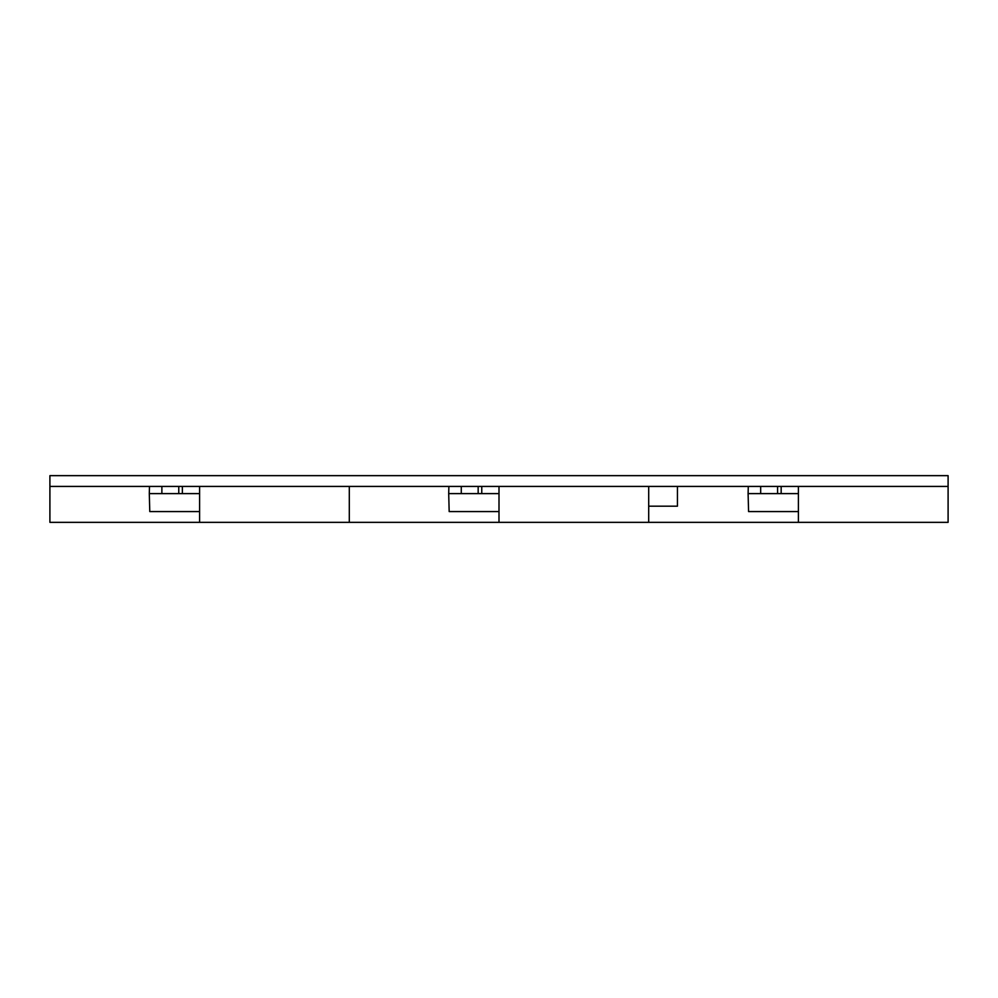 <?xml version="1.0" encoding="UTF-8"?>
<svg xmlns="http://www.w3.org/2000/svg" width="998" height="998" viewBox="0 0 998 998"><rect width="100%" height="100%" fill="white"/><g stroke="black" fill="none" stroke-linecap="round" stroke-linejoin="round"><path stroke-width="1.5" d="M948.1 486.425L49.9 486.425L49.9 475.647L948.1 475.647L49.9 475.647L49.9 522.353L948.1 522.353L948.1 475.647L49.9 475.647L49.9 522.353L948.1 522.353L948.1 486.425L798.4 486.425L798.4 522.353L798.4 486.425L948.1 486.425L49.9 486.425L948.1 486.425L948.1 475.647L948.1 486.425M648.7 486.425L648.7 522.353L648.7 486.425L499 486.425L499 522.353L499 486.425L648.7 486.425M349.3 486.425L349.3 522.353L349.3 486.425L199.6 486.425L199.6 522.353L199.6 486.425L349.3 486.425M798.4 511.575L748.575 511.575L748.101 493.611L760.676 493.611L760.676 486.425M781.16 486.425L781.16 493.611L760.676 493.611L777.567 493.611L777.567 486.425M781.16 493.611L798.4 493.611M748.101 493.611L748.288 486.425M499 511.575L449.175 511.575L448.701 493.611L461.276 493.611L461.276 486.425M481.76 486.425L481.76 493.611L461.276 493.611L478.167 493.611L478.167 486.425M481.76 493.611L499 493.611M448.701 493.611L448.888 486.425M199.6 511.575L149.775 511.575L149.301 493.611L161.876 493.611L161.876 486.425M182.36 486.425L182.36 493.611L161.876 493.611L178.767 493.611L178.767 486.425M182.36 493.611L199.6 493.611M149.301 493.611L149.488 486.425M648.7 506.186L677.442 506.186L677.442 486.425"/></g></svg>
